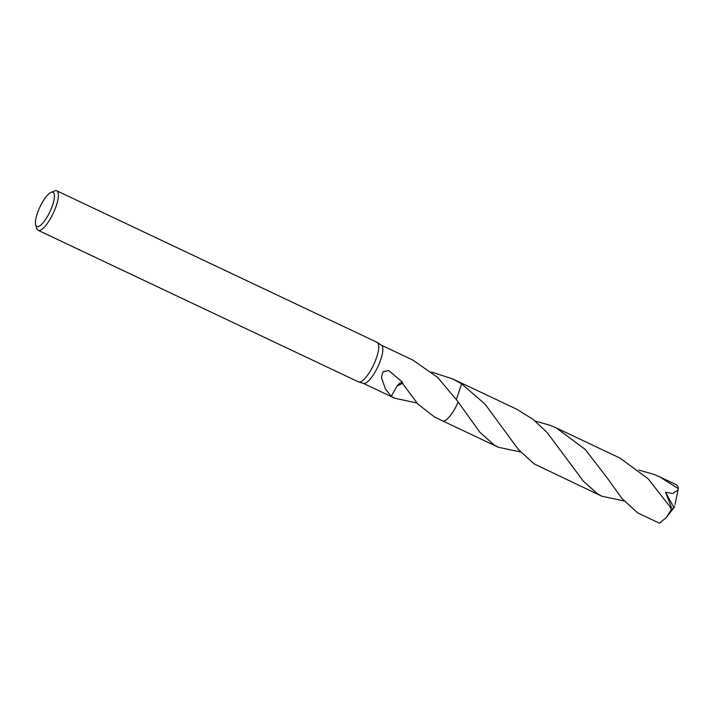 <?xml version="1.0" encoding="UTF-8"?>
<svg xmlns="http://www.w3.org/2000/svg" width="714" height="714" viewBox="0 0 714 714"><rect width="100%" height="100%" fill="white"/><g stroke="black" fill="none" stroke-linecap="round" stroke-linejoin="round"><path stroke-width="1.07" d="M51.122 192.334L54.585 190.915A21.839 6.39 115.3 0 1 56.799 190.799L377.162 342.381A21.839 6.39 115.3 0 1 377.403 342.524A21.839 6.39 115.3 0 1 374.966 361.775A21.839 6.39 115.3 0 1 358.74 381.972A21.839 6.39 115.3 0 1 358.482 381.874L38.11 230.292A21.839 6.39 115.3 0 1 36.798 228.507L35.7 224.919A18.93 5.534 115.3 0 1 38.743 209.666A18.93 5.534 115.3 0 1 51.122 192.334A18.93 5.534 115.3 0 1 51.131 209.041A18.93 5.534 115.3 0 1 35.7 224.919M377.403 342.524L381.49 345.255A21.117 6.176 115.3 0 1 379.134 363.863A21.117 6.176 115.3 0 1 363.444 383.391L358.74 381.972M56.799 190.799A21.839 6.39 115.3 0 1 54.603 210.193A21.839 6.39 115.3 0 1 38.11 230.292M520.506 451.989L498.336 447.25L494.186 445L479.879 432.273L457.388 400.893L437.575 377.349L412.835 360.07L381.374 345.183M431.604 372.048L452.747 378.956L461.619 383.802L456.362 399.465M460.414 382.579A21.125 6.176 115.3 0 1 460.566 382.642A21.117 6.176 115.3 0 1 461.61 383.793L485.109 404.213L518.444 449.543L534.099 463.886L601.884 496.239L597.743 493.999L583.445 481.281L547.138 432.523L532.867 419.216L516.409 409.068L460.566 382.642A21.125 6.176 115.3 0 1 461.619 383.793M416.958 402.991L394.78 398.242L391.183 396.324A21.117 6.176 -64.7 0 0 391.272 396.324L385.515 389.121L381.428 377.456L382.972 371.833L388.764 370.521L401.973 381.74L402.982 383.588A21.117 6.176 115.3 0 1 402.812 383.882L417.976 404.142L434.692 417.128L442.493 420.823A21.125 6.176 115.3 0 1 442.35 420.751M458.174 402A21.117 6.176 115.3 0 1 442.493 420.823A21.125 6.176 115.3 0 0 443.465 421.01A21.125 6.176 115.3 0 0 458.183 402.009A21.117 6.176 115.3 0 1 442.394 420.769M460.459 382.597A21.117 6.176 115.3 0 1 461.619 383.802M397.002 386.069L402.526 383.32L402.812 383.882M402.741 383.123A14.075 4.114 -64.7 0 0 397.011 386.096M391.272 396.324L397.002 386.078M637.656 512.884L659.468 523.201L666.189 517.677L671.356 509.582L669.598 506.208L648.125 478.782L619.948 458.058L556.313 427.954L585.168 449.383L607.239 477.978L621.983 498.524L637.656 512.884M535.152 421.037L550.217 425.348L556.313 427.954M638.709 470.044L653.774 474.346L659.861 476.943L678.3 488.662L678.068 489.893L672.731 493.517L665.555 492.294L671.356 507.163L670.946 508.306L669.598 506.208M659.861 476.943L676.604 484.868L678.032 486.778A21.117 6.176 115.3 0 1 678.3 488.662M624.072 500.987L601.884 496.239M678.068 489.893L675.016 504.566M674.551 506.128L673.936 507.484L665.555 492.294M674.507 506.101L674.337 507.154L666.189 517.677M673.936 507.484L671.356 509.582M460.557 382.642L452.747 378.956M394.78 398.242L363.319 383.356M498.336 447.25L442.493 420.832"/></g></svg>
